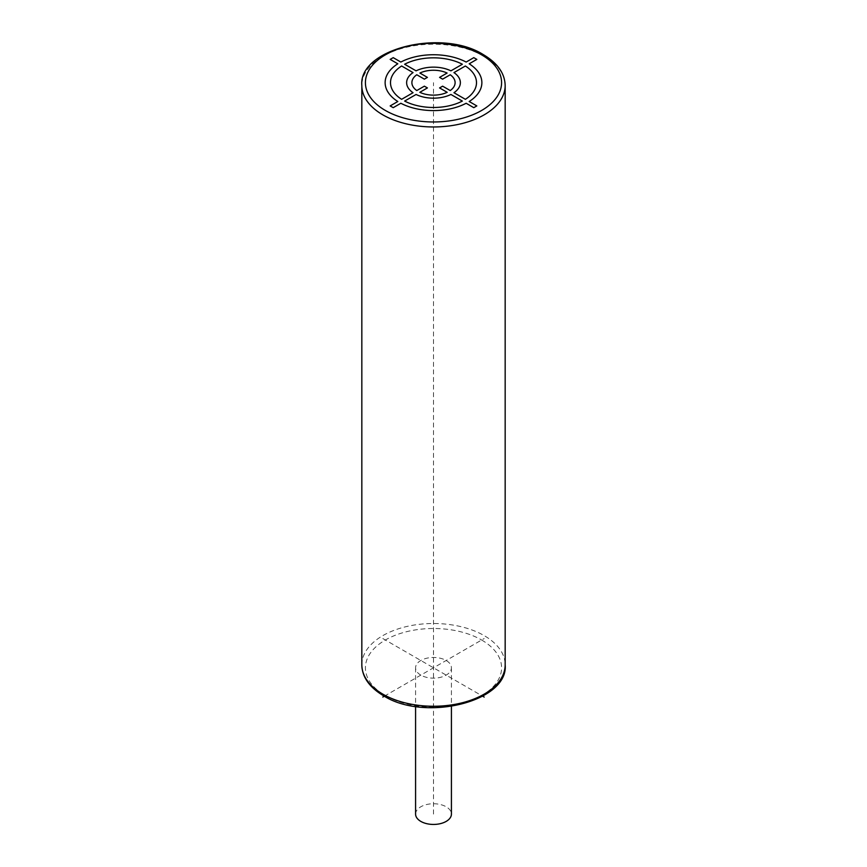 <?xml version="1.0" encoding="UTF-8"?>
<svg xmlns="http://www.w3.org/2000/svg" width="867" height="867" viewBox="0 0 867 867"><rect width="100%" height="100%" fill="white"/><g stroke="black" fill="none" stroke-linecap="round" stroke-linejoin="round"><path stroke-width="0.65" stroke-dasharray="4.33 3.25" d="M420.831 675.122A17.914 10.339 180 0 1 415.586 667.807A17.914 10.339 180 0 1 426.64 658.248A17.914 10.339 180 0 1 446.169 660.491A17.914 10.339 180 0 1 451.414 667.807A17.914 10.339 180 0 1 440.36 677.365A17.914 10.339 180 0 1 420.831 675.122M415.586 814.091A17.914 10.339 180 0 1 426.64 804.533A17.914 10.339 180 0 1 446.169 806.776A17.914 10.339 180 0 1 451.414 814.091M384.319 696.201L484.176 638.546M382.824 638.546L482.681 696.201M433.5 814.091L433.5 82.658M481.64 640.009A68.081 39.308 180 0 1 481.64 695.605A68.081 39.308 180 0 1 385.36 695.605A68.081 39.308 180 0 1 385.36 640.009A68.081 39.308 180 0 1 481.64 640.009M361.832 664.881A71.668 41.378 180 0 1 406.07 626.657A71.668 41.378 180 0 1 484.176 635.619A71.668 41.378 180 0 1 505.168 664.881M505.168 85.584A71.668 41.378 0 0 0 484.176 56.322A71.668 41.378 0 0 0 406.07 47.36A71.668 41.378 0 0 0 361.832 85.584M415.586 667.807L415.586 706.432M451.414 667.807L451.414 706.432"/><path stroke-width="1.3" d="M451.414 706.432L451.414 814.091A17.914 10.339 180 0 1 440.36 823.65A17.914 10.339 180 0 1 420.831 821.407A17.914 10.339 180 0 1 415.586 814.091L415.586 706.432M382.824 697.068L384.319 696.201M482.681 696.201L484.176 697.068M465.427 99.337L453.961 92.715A26.877 15.519 0 0 0 453.961 72.6L465.384 66A43.003 24.829 0 0 1 465.384 99.315M476.828 105.915L469.188 101.504A48.379 27.928 0 0 0 469.188 63.8L476.828 59.4L473.783 57.645L466.153 62.056A48.379 27.928 0 0 0 400.847 62.056L393.217 57.645L390.172 59.4L397.812 63.8A48.379 27.928 0 0 0 397.812 101.504L390.172 105.915L393.217 107.671L400.847 103.26A48.379 27.928 0 0 0 466.153 103.26L473.783 107.671L476.828 105.915M416.073 70.845L404.651 64.245A43.003 24.829 0 0 1 462.349 64.245L450.927 70.845A26.877 15.519 0 0 0 416.073 70.845M401.616 66L413.039 72.6A26.877 15.519 0 0 0 413.039 92.715L401.616 99.315A43.003 24.829 0 0 1 401.616 66M427.42 77.391L419.899 73.045A21.502 12.409 0 0 1 447.101 73.045L439.58 77.391L442.625 79.146L450.222 74.757A21.61 12.474 0 0 1 450.222 90.558L442.625 86.169L439.58 87.925L447.177 92.314A21.61 12.474 0 0 1 419.823 92.314L427.42 87.925L424.375 86.169L416.778 90.558A21.61 12.474 0 0 1 416.778 74.757L424.375 79.146L427.42 77.391M404.651 101.071L416.073 94.47A26.877 15.519 0 0 0 450.927 94.47L462.349 101.071A43.003 24.829 0 0 1 404.651 101.071M361.832 664.881C362.124 677.019 369.375 687.314 383.572 695.778C425.068 722.254 508.669 701.511 505.168 664.881A71.668 41.378 180 0 1 460.93 703.104A71.668 41.378 180 0 1 382.824 694.142A71.668 41.378 180 0 1 361.832 664.881L361.832 85.584A71.668 41.378 0 0 0 382.824 114.845A71.668 41.378 0 0 0 460.93 123.808A71.668 41.378 0 0 0 505.168 85.584C504.876 73.446 497.625 63.15 483.428 54.686C441.932 28.21 358.331 48.953 361.832 85.584M481.64 54.859A68.081 39.308 0 0 0 385.36 54.859A68.081 39.308 0 0 0 385.36 110.456A68.081 39.308 0 0 0 481.64 110.456A68.081 39.308 0 0 0 481.64 54.859M505.168 664.881L505.168 85.584"/></g></svg>
